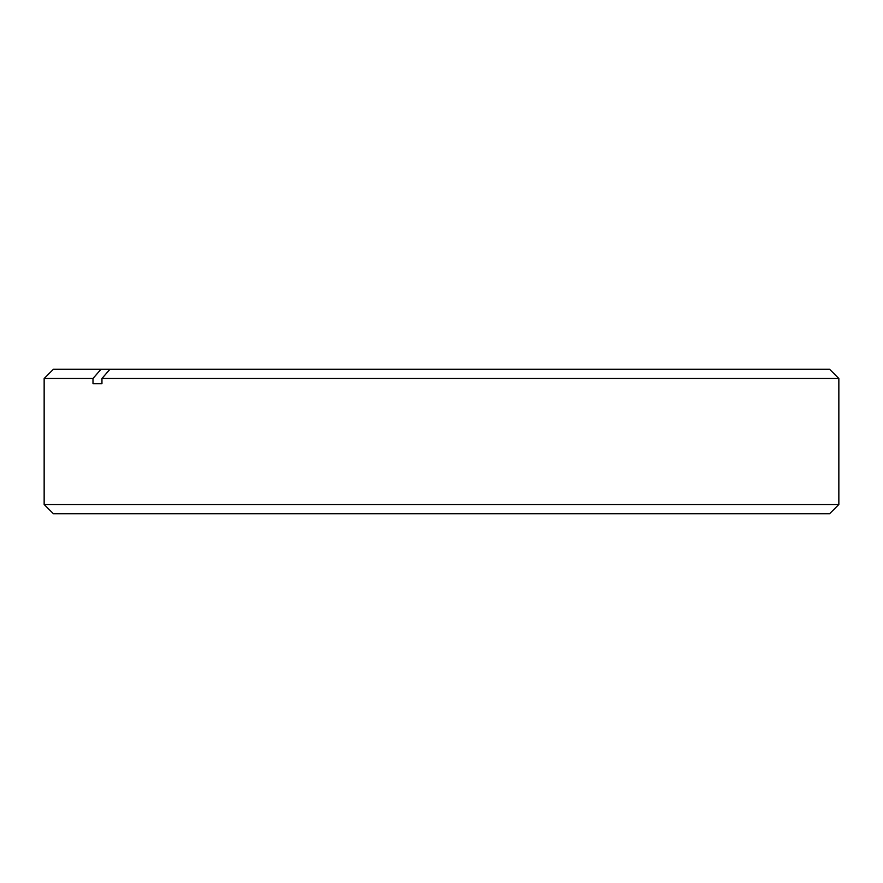<?xml version="1.0" encoding="UTF-8"?>
<svg xmlns="http://www.w3.org/2000/svg" width="883" height="883" viewBox="0 0 883 883"><rect width="100%" height="100%" fill="white"/><g stroke="black" fill="none" stroke-linecap="round" stroke-linejoin="round"><path stroke-width="1.32" d="M829.601 513.74L53.399 513.74L44.15 504.502L838.85 504.502L829.601 513.74M92.991 383.708L92.991 378.498L101.004 369.26L829.601 369.26L838.85 378.498L101.953 378.498L101.953 383.708L92.991 383.708L101.953 383.708M101.004 369.26L53.399 369.26L44.15 378.498L44.15 504.502M92.991 378.498L44.15 378.498M109.967 369.26L101.953 378.498M838.85 378.498L838.85 504.502"/></g></svg>

